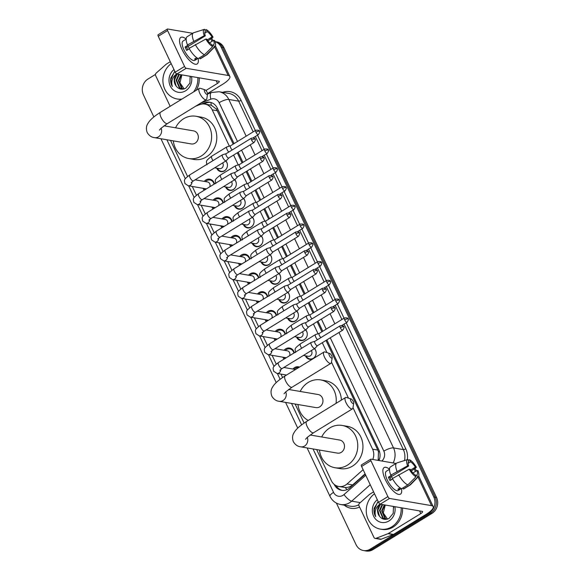 <?xml version="1.0" encoding="UTF-8"?>
<svg xmlns="http://www.w3.org/2000/svg" width="580" height="580" viewBox="0 0 580 580"><rect width="100%" height="100%" fill="white"/><g stroke="black" fill="none" stroke-linecap="round" stroke-linejoin="round"><path stroke-width="0.87" d="M314.556 348.602A6.242 5.575 99.7 0 1 313.12 358.534A6.242 5.575 99.7 0 1 309.51 359.267A6.242 5.575 99.7 0 1 305.428 355.801M305.689 329.839A6.242 5.575 99.7 0 1 304.254 339.771A6.242 5.575 99.7 0 1 300.636 340.504A6.242 5.575 99.7 0 1 296.554 337.031M296.822 311.076A6.242 5.575 99.7 0 1 295.38 321.008A6.242 5.575 99.7 0 1 291.769 321.74A6.242 5.575 99.7 0 1 287.687 318.268M287.948 292.305A6.242 5.575 99.7 0 1 286.513 302.245A6.242 5.575 99.7 0 1 282.895 302.97A6.242 5.575 99.7 0 1 278.813 299.505M279.082 273.543A6.242 5.575 99.7 0 1 277.646 283.475A6.242 5.575 99.7 0 1 274.028 284.207A6.242 5.575 99.7 0 1 269.946 280.742M270.207 254.78A6.242 5.575 99.7 0 1 268.772 264.712A6.242 5.575 99.7 0 1 265.161 265.444A6.242 5.575 99.7 0 1 261.08 261.979M261.341 236.017A6.242 5.575 99.7 0 1 259.905 245.949A6.242 5.575 99.7 0 1 256.287 246.681A6.242 5.575 99.7 0 1 252.206 243.208M252.467 217.246A6.242 5.575 99.7 0 1 251.031 227.186A6.242 5.575 99.7 0 1 247.421 227.911A6.242 5.575 99.7 0 1 243.339 224.445M243.6 198.483A6.242 5.575 99.7 0 1 242.164 208.416A6.242 5.575 99.7 0 1 238.547 209.148A6.242 5.575 99.7 0 1 234.465 205.682M234.726 179.72A6.242 5.575 99.7 0 1 233.29 189.653A6.242 5.575 99.7 0 1 229.68 190.385A6.242 5.575 99.7 0 1 225.598 186.919M225.859 160.957A6.242 5.575 99.7 0 1 224.424 170.89A6.242 5.575 99.7 0 1 220.806 171.622A6.242 5.575 99.7 0 1 216.724 168.149M292.973 369.032A6.634 5.93 99.7 0 1 294.618 367.575A6.634 5.93 99.7 0 1 298.461 366.799A6.634 5.93 99.7 0 1 299.483 367.082M284.106 350.269A6.634 5.93 99.7 0 1 285.744 348.812A6.634 5.93 99.7 0 1 289.594 348.036A6.634 5.93 99.7 0 1 294.27 352.829M275.232 331.506A6.634 5.93 99.7 0 1 276.877 330.049A6.634 5.93 99.7 0 1 280.72 329.273A6.634 5.93 99.7 0 1 285.396 334.065M266.365 312.743A6.634 5.93 99.7 0 1 268.011 311.286A6.634 5.93 99.7 0 1 271.853 310.51A6.634 5.93 99.7 0 1 276.529 315.302M257.491 293.973A6.634 5.93 99.7 0 1 259.137 292.523A6.634 5.93 99.7 0 1 262.979 291.74A6.634 5.93 99.7 0 1 267.656 296.539M248.624 275.21A6.634 5.93 99.7 0 1 250.27 273.753A6.634 5.93 99.7 0 1 254.112 272.977A6.634 5.93 99.7 0 1 258.789 277.769M239.757 256.447A6.634 5.93 99.7 0 1 241.396 254.99A6.634 5.93 99.7 0 1 245.246 254.214A6.634 5.93 99.7 0 1 249.915 259.006M230.883 237.684A6.634 5.93 99.7 0 1 232.529 236.227A6.634 5.93 99.7 0 1 236.372 235.451A6.634 5.93 99.7 0 1 241.048 240.243M222.017 218.921A6.634 5.93 99.7 0 1 223.655 217.464A6.634 5.93 99.7 0 1 227.505 216.681A6.634 5.93 99.7 0 1 232.174 221.48M213.143 200.151A6.634 5.93 99.7 0 1 214.788 198.694A6.634 5.93 99.7 0 1 218.631 197.918A6.634 5.93 99.7 0 1 223.307 202.71M204.276 181.388A6.634 5.93 99.7 0 1 205.914 179.93A6.634 5.93 99.7 0 1 209.764 179.155A6.634 5.93 99.7 0 1 214.44 183.947M316.651 449.558L331.354 480.675A11.701 10.447 -80.3 0 0 338.705 486.482L345.238 487.504C348.022 487.591 350.494 486.729 352.64 484.923L365.103 473.867M233.196 144.137L216.485 109.156L211.272 105.226L204.87 104.059A11.701 10.447 -80.3 0 0 199.781 104.588L195.772 106.14M378.167 460.397L378.464 451.813L377.798 450.058L325.982 340.438M321.893 331.789L317.115 321.675M313.026 313.026L308.241 302.912M304.152 294.256L299.374 284.149M295.285 275.493L290.5 265.379M286.411 256.73L281.633 246.616M277.544 237.967L272.767 227.853M268.671 219.196L263.893 209.09M259.804 200.433L255.026 190.32M250.937 181.671L246.152 171.557M242.063 162.907L237.285 152.794M165.394 124.867A11.701 10.447 -80.3 0 0 165.293 126.041M229.361 146.138L212.222 109.866A11.701 10.447 -80.3 0 0 204.87 104.059M372.773 459.469A11.701 10.447 -80.3 0 0 372.607 449.174L352.988 407.667M348.486 398.141L331.47 362.145M326.968 352.618L322.284 342.715M318.065 333.783L313.418 323.945M309.191 315.02L304.543 305.181M300.324 296.25L295.677 286.418M291.457 277.486L286.803 267.656M282.583 258.724L277.936 248.885M273.716 239.96L269.062 230.122M264.842 221.19L260.195 211.359M255.976 202.427L251.329 192.596M247.102 183.664L242.454 173.833M238.235 164.901L233.588 155.063M338.705 486.482A11.701 10.447 -80.3 0 0 347.029 483.959L363.123 469.684M170.498 140.382L187.543 176.436M192.277 186.456L196.41 195.199M201.151 205.219L205.284 213.969M210.018 223.989L214.15 232.732M218.892 242.752L223.024 251.495M227.759 261.515L231.891 270.258M236.633 280.278L240.765 289.021M245.499 299.048L249.632 307.791M254.366 317.811L258.506 326.555M263.24 336.574L267.373 345.317M272.107 355.337L276.239 364.08M280.981 374.1L282.598 377.529M295.126 404.035L304.116 423.052M204.174 190.255A6.634 5.93 99.7 0 1 203.087 188.304M213.048 209.018A6.634 5.93 99.7 0 1 211.961 207.075M221.915 227.78A6.634 5.93 99.7 0 1 220.828 225.838M230.782 246.543A6.634 5.93 99.7 0 1 229.702 244.6M239.656 265.314A6.634 5.93 99.7 0 1 238.569 263.363M248.523 284.077A6.634 5.93 99.7 0 1 247.442 282.134M257.397 302.84A6.634 5.93 99.7 0 1 256.309 300.897M266.263 321.603A6.634 5.93 99.7 0 1 265.183 319.66M275.137 340.366A6.634 5.93 99.7 0 1 274.05 338.423M284.004 359.136A6.634 5.93 99.7 0 1 282.924 357.186M215.057 41.688A11.701 10.447 99.7 0 1 221.154 47.183L433.782 496.995A11.701 10.447 99.7 0 1 429.258 512.887L370.207 549.159L371.591 549.398A11.701 10.447 99.7 0 1 364.813 550.761A11.701 10.447 99.7 0 0 371.591 549.398L430.643 513.119L371.591 549.398L372.969 549.63A11.701 10.447 99.7 0 1 366.197 551L363.435 550.529A11.701 10.447 99.7 0 1 356.084 544.721L336.4 503.085M433.782 496.995L435.159 497.234A11.701 10.447 99.7 0 1 430.643 513.119A11.701 10.447 99.7 0 0 435.159 497.234L222.539 47.422L435.159 497.234L436.544 497.466A11.701 10.447 99.7 0 1 432.02 513.358L372.969 549.63M215.028 41.593L215.187 41.622A11.701 10.447 99.7 0 1 222.539 47.422A11.701 10.447 99.7 0 0 215.187 41.622L216.565 41.854A11.701 10.447 99.7 0 1 223.916 47.661L436.544 497.466M153.859 116.921L143.456 94.917A11.701 10.447 99.7 0 1 147.98 79.025L155.462 74.428M370.207 549.159A11.701 10.447 99.7 0 1 363.435 550.529M334.189 484.38L334.254 484.51A11.701 10.447 -80.3 0 0 341.606 490.31A11.701 10.447 -80.3 0 0 349.928 487.795L365.255 474.193M234.066 143.608L217.261 108.047A11.701 10.447 -80.3 0 0 209.909 102.247A11.701 10.447 -80.3 0 0 204.827 102.776L201.304 104.139M378.958 460.527A11.701 10.447 -80.3 0 0 378.899 449.993L326.859 339.902M322.763 331.252L317.985 321.139M313.896 312.489L309.118 302.376M305.029 293.719L300.244 283.613M296.155 274.956L291.377 264.842M287.288 256.193L282.504 246.079M278.414 237.43L273.637 227.317M269.548 218.66L264.763 208.554M260.674 199.897L255.896 189.79M251.807 181.134L247.029 171.02M242.933 162.371L238.155 152.257M342.301 490.404A11.701 10.447 99.7 0 1 336.095 485.627M203.805 103.943L206.204 103.015A11.701 10.447 99.7 0 1 210.598 102.392M182.033 99.021A19.495 17.415 99.7 0 1 177.096 98.97A19.495 17.415 99.7 0 1 163.197 83.998A19.495 17.415 99.7 0 1 171.18 63.619M181.381 99.426A19.495 17.415 99.7 0 1 178.481 99.202L177.096 98.97M191.509 76.517A12.709 11.354 99.7 0 1 185.607 90.792A12.709 11.354 99.7 0 1 170.593 86.63A12.709 11.354 99.7 0 1 173.978 69.542M177.147 74.066L174.493 80.004L176.146 86.043C178.785 89.313 181.975 90.038 185.709 88.225L189.885 83.157L190.146 76.284M190.385 77.328L189.972 76.255M179.343 74.436L176.682 80.373L179.938 87.972L182.323 89.016M178.792 74.341L176.139 80.279L179.387 87.877L183.57 89.052M181.533 74.813L178.879 80.75L182.127 88.341L183.44 89.059M180.989 74.719L178.328 80.656L181.583 88.247L183.157 89.066M184.208 88.972L179.938 82.802L181.903 74.878M176.146 86.043A8.816 7.873 99.7 0 1 176.653 73.928M174.877 71.442L170.839 77.938C170.303 81.069 170.803 83.933 172.332 86.522C170.861 81.367 172.354 77.104 176.835 73.74M197.823 77.597A19.495 17.415 99.7 0 1 193.597 91.915M199.201 77.836A19.495 17.415 99.7 0 1 196.221 90.306M174.297 71.949L170.861 79.764L172.332 86.522M182.04 49.517A15.595 5.517 -121.6 0 1 179.698 42.543A15.595 5.517 -121.6 0 1 186.158 38.998A15.595 5.517 -121.6 0 0 180.779 37.41A15.595 5.517 -121.6 0 0 182.04 49.517A15.595 5.517 -121.6 0 0 192.038 62.64A15.595 5.517 -121.6 0 0 198.128 58.486A15.595 5.517 -121.6 0 1 197.113 63.996A15.595 5.517 -121.6 0 1 182.04 49.517M170.157 106.321L155.636 75.603A1.95 1.74 -80.3 0 1 156.129 73.153L166.148 64.264A1.95 1.74 -80.3 0 1 166.402 64.075L170.274 61.697M207.553 93.569L222.655 84.288A15.595 4.321 154.7 0 0 229.847 76.444A15.595 4.321 154.7 0 0 228.179 75.472L186.209 68.288L176.885 74.015L218.856 81.2A3.9 1.08 -25.3 0 1 219.269 81.439A3.9 1.08 -25.3 0 1 217.471 83.404L205.914 90.502M192.705 33.292L167.642 29A1.95 0.689 58.4 0 0 167.417 29.029A1.95 0.689 58.4 0 0 167.576 30.544L158.253 36.272A1.95 0.689 -121.6 0 1 158.094 34.756L167.417 29.029M176.885 74.015A1.95 0.689 -121.6 0 1 175.225 72.174L184.549 66.446L167.576 30.544M184.549 66.446A1.95 0.689 58.4 0 0 186.209 68.288M175.225 72.174L158.253 36.272M187.746 49.75A7.801 2.755 58.4 0 1 187.355 48.967A7.801 2.755 58.4 0 1 186.666 47.292L205.313 35.837A7.801 2.755 -121.6 0 1 205.378 31.458A7.801 2.755 -121.6 0 1 205.494 31.392L205.269 31.537M204.747 33.205L207.219 31.69A7.801 2.755 -121.6 0 1 212.005 36.982L207.306 39.86M187.862 46.552A7.801 2.755 -121.6 0 1 189.29 48.249M189.312 48.785L186.68 50.409A11.31 3.995 -121.6 0 1 185.803 48.698A11.31 3.995 -121.6 0 1 185.078 47.016L188.181 45.109L187.485 44.993A12.869 4.553 -121.6 0 1 187.18 36.685L193.401 32.864A12.869 4.553 -121.6 0 1 193.763 32.697L204.443 29.334A10.136 3.582 -121.6 0 1 204.508 29.312L205.494 31.392M197.99 58.42L194.865 60.334A11.31 3.995 -121.6 0 1 183.94 49.844A11.31 3.995 -121.6 0 1 183.026 41.064L186.151 39.15M196.765 57.703L194.518 59.087A11.31 3.995 -121.6 0 0 196.25 59.378L197.889 58.37M209.605 42.826L213.6 40.368L214.665 40.549A10.136 3.582 -121.6 0 1 215.013 46.538L207.183 54.542A12.869 4.553 -121.6 0 1 206.871 54.795L200.651 58.609A12.869 4.553 -121.6 0 1 200.006 58.841L206.219 55.028L214.404 46.893L213.418 44.812L212.193 45.566M199.506 57.79L200.006 58.841M198.28 58.551A12.869 4.553 -121.6 0 1 189.087 48.379L205.849 39.041L206.915 39.222A7.801 2.755 -121.6 0 0 211.693 44.515L212.679 46.596L204.493 54.73L198.28 58.551M206.871 54.795A12.869 4.553 -121.6 0 1 206.219 55.028M204.493 54.73A12.869 4.553 -121.6 0 1 195.3 44.559M207.995 40.876L213.063 37.163L212.005 36.982M207.219 31.69L206.233 29.609L204.856 30.044M206.233 29.609A10.136 3.582 -121.6 0 1 213.063 37.163M215.013 46.538A10.136 3.582 -121.6 0 1 214.404 46.893M212.679 46.596A10.136 3.582 -121.6 0 1 205.849 39.041M213.6 40.368A7.801 2.755 -121.6 0 1 213.542 44.747A7.801 2.755 -121.6 0 1 213.418 44.812M205.313 35.837L204.254 35.655L187.485 44.993M193.698 41.173A12.869 4.553 -121.6 0 1 193.401 32.864M204.254 35.655A10.136 3.582 -121.6 0 1 204.443 29.334M186.666 47.292L185.078 47.016M196.25 59.378L195.75 58.326M401.157 507.761A19.495 17.415 99.7 0 1 391.732 526.85A19.495 17.415 99.7 0 1 380.436 529.134A19.495 17.415 99.7 0 1 366.538 514.163A19.495 17.415 99.7 0 1 374.521 493.783M402.542 508A19.495 17.415 99.7 0 1 393.11 527.089A19.495 17.415 99.7 0 1 381.821 529.366L380.436 529.134M394.849 506.681A12.709 11.354 99.7 0 1 388.948 520.956A12.709 11.354 99.7 0 1 373.926 516.794A12.709 11.354 99.7 0 1 377.319 499.706M380.487 504.23L377.826 510.168L379.479 516.207C382.118 519.477 385.309 520.202 389.049 518.389L393.226 513.322L393.479 506.449M393.718 507.493L393.312 506.42M382.677 504.6L380.023 510.538L383.278 518.136L385.657 519.18M382.133 504.506L379.472 510.443L382.727 518.041L386.911 519.216M384.873 504.977L382.213 510.915L385.468 518.505L386.78 519.223M384.322 504.883L381.669 510.821L384.917 518.411L386.498 519.23M387.549 519.136L383.278 512.966L385.243 505.042M379.479 516.207A8.816 7.873 99.7 0 1 379.987 504.092M378.211 501.606L374.173 508.102C373.643 511.234 374.136 514.097 375.673 516.686C374.194 511.531 375.695 507.268 380.168 503.904M377.631 502.113L374.194 509.929L375.673 516.686M204.725 91.915A2.726 0.964 58.4 0 0 206.429 94.177A2.726 0.964 58.4 0 0 207.567 94.083A2.726 0.964 58.4 0 0 207.14 92.329A2.726 0.964 58.4 0 0 204.921 89.777A2.726 0.964 58.4 0 0 204.725 91.915M207.567 94.083L206.792 98.796A6.627 2.342 -121.6 0 1 206.292 99.68A6.627 2.342 -121.6 0 1 199.89 93.532A6.627 2.342 -121.6 0 1 199.353 88.385A6.627 2.342 -121.6 0 1 200.368 88.341L204.921 89.777M159.399 130.108L161.138 128.158L167.446 123.547A6.627 2.342 58.4 0 1 161.037 117.392A6.627 2.342 58.4 0 1 160.508 112.244C152.127 117.544 149.067 121.271 147.878 123.547C146.203 126.063 145.979 129.05 147.19 132.501C149.082 135.633 151.54 137.351 154.57 137.656L191.284 143.941A6.627 5.923 -80.3 0 0 195.126 143.166A6.627 5.923 -80.3 0 0 198.287 136.22A6.627 5.923 -80.3 0 0 193.524 130.87L164.017 125.824M175.559 127.803A21.445 19.162 99.7 0 1 183.599 118.777A21.445 19.162 99.7 0 1 196.018 116.268A21.445 19.162 99.7 0 1 211.439 133.559A21.445 19.162 99.7 0 1 201.209 156.035A21.445 19.162 99.7 0 1 188.79 158.543A21.445 19.162 99.7 0 1 173.326 140.868M196.018 116.268L201.202 117.153A21.445 19.162 99.7 0 1 216.615 134.451A21.445 19.162 99.7 0 1 206.393 156.926A21.445 19.162 99.7 0 1 193.966 159.435L188.79 158.543M329.353 355.569A2.726 0.964 58.4 0 0 331.057 357.831A2.726 0.964 58.4 0 0 332.195 357.737A2.726 0.964 58.4 0 0 331.767 355.982A2.726 0.964 58.4 0 0 329.549 353.43A2.726 0.964 58.4 0 0 329.353 355.569M332.195 357.737L331.419 362.449A6.627 2.342 -121.6 0 1 330.919 363.334A6.627 2.342 -121.6 0 1 324.517 357.186A6.627 2.342 -121.6 0 1 323.981 352.038A6.627 2.342 -121.6 0 1 324.996 351.995L329.549 353.43M284.026 393.762L285.766 391.812L292.074 387.201A6.627 2.342 58.4 0 1 285.664 381.046A6.627 2.342 58.4 0 1 285.135 375.898C276.754 381.198 273.695 384.924 272.506 387.201C270.831 389.716 270.606 392.703 271.817 396.154C273.709 399.286 276.174 401.005 279.197 401.309L315.911 407.595A6.627 5.923 -80.3 0 0 319.754 406.819A6.627 5.923 -80.3 0 0 322.915 399.874A6.627 5.923 -80.3 0 0 318.152 394.523L288.651 389.477M308.255 420.442A21.445 19.162 99.7 0 1 297.953 404.521M300.193 391.457A21.445 19.162 99.7 0 1 308.226 382.43A21.445 19.162 99.7 0 1 320.653 379.922A21.445 19.162 99.7 0 1 336.059 403.361M320.653 379.922L325.829 380.806A21.445 19.162 99.7 0 1 341.417 400.07M350.871 401.092A2.726 0.964 58.4 0 0 352.575 403.354A2.726 0.964 58.4 0 0 353.713 403.26A2.726 0.964 58.4 0 0 353.285 401.505A2.726 0.964 58.4 0 0 351.067 398.953A2.726 0.964 58.4 0 0 350.871 401.092M353.713 403.26L352.937 407.972A6.627 2.342 -121.6 0 1 352.437 408.857A6.627 2.342 -121.6 0 1 346.035 402.709A6.627 2.342 -121.6 0 1 345.499 397.561A6.627 2.342 -121.6 0 1 346.514 397.517L351.067 398.953M305.544 439.285L307.284 437.334L313.591 432.724A6.627 2.342 58.4 0 1 307.19 426.568A6.627 2.342 58.4 0 1 306.653 421.421C298.272 426.721 295.213 430.447 294.024 432.724C292.349 435.239 292.124 438.226 293.342 441.677C295.227 444.809 297.692 446.527 300.715 446.832L337.43 453.118A6.627 5.923 -80.3 0 0 341.272 452.342A6.627 5.923 -80.3 0 0 344.433 445.397A6.627 5.923 -80.3 0 0 339.67 440.046L310.169 435M321.712 436.979A21.445 19.162 99.7 0 1 329.744 427.953A21.445 19.162 99.7 0 1 342.171 425.445A21.445 19.162 99.7 0 1 357.584 442.736A21.445 19.162 99.7 0 1 347.355 465.211A21.445 19.162 99.7 0 1 334.935 467.719A21.445 19.162 99.7 0 1 319.471 450.044M342.171 425.445L347.348 426.329A21.445 19.162 99.7 0 1 362.761 443.627A21.445 19.162 99.7 0 1 352.538 466.102A21.445 19.162 99.7 0 1 340.112 468.611L334.935 467.719M214.085 184.165A5.851 5.227 -80.3 0 0 209.975 179.988A5.851 5.227 -80.3 0 0 206.589 180.677A5.851 5.227 -80.3 0 0 205.458 181.591M204.276 188.507A5.851 5.227 -80.3 0 0 205.023 189.732M191.161 182.642L193.415 180.887A3.509 1.24 58.4 0 1 190.117 177.821A3.509 1.24 58.4 0 1 190.023 177.632A3.509 1.24 58.4 0 1 189.74 174.906C183.157 180.083 184.309 179.59 184.933 183.555L188.225 185.767L206.32 188.862A3.509 3.132 -80.3 0 0 206.415 188.877M226.156 153.678L222.611 154.737A3.509 1.24 58.4 0 0 222.502 154.78A3.509 1.24 58.4 0 0 222.785 157.506A3.509 1.24 58.4 0 0 225.78 160.819A3.509 1.24 58.4 0 0 226.171 160.762A3.509 1.24 58.4 0 0 226.265 160.689L228.81 157.999M226.193 153.671A2.538 0.899 58.4 0 0 226.12 153.7A2.538 0.899 58.4 0 0 226.323 155.672A2.538 0.899 58.4 0 0 228.484 158.065A2.538 0.899 58.4 0 0 228.774 158.021A2.538 0.899 58.4 0 0 228.839 157.97M209.735 186.84A3.509 3.132 -80.3 0 0 207.51 181.939L195.141 179.829M222.952 202.927A5.851 5.227 -80.3 0 0 218.849 198.759A5.851 5.227 -80.3 0 0 215.456 199.44A5.851 5.227 -80.3 0 0 214.332 200.354M213.143 207.277A5.851 5.227 -80.3 0 0 213.889 208.495M200.035 201.405L202.289 199.65A3.509 1.24 58.4 0 1 198.991 196.584A3.509 1.24 58.4 0 1 198.896 196.395A3.509 1.24 58.4 0 1 198.614 193.669C192.024 198.846 193.183 198.353 193.8 202.319L197.099 204.53L215.194 207.625A3.509 3.132 -80.3 0 0 215.289 207.64M235.023 172.448L231.478 173.5A3.509 1.24 58.4 0 0 231.369 173.543A3.509 1.24 58.4 0 0 231.652 176.269A3.509 1.24 58.4 0 0 234.646 179.582A3.509 1.24 58.4 0 0 235.045 179.524A3.509 1.24 58.4 0 0 235.132 179.452L237.677 176.762M235.067 172.434A2.538 0.899 58.4 0 0 234.987 172.47A2.538 0.899 58.4 0 0 235.19 174.435A2.538 0.899 58.4 0 0 237.358 176.827A2.538 0.899 58.4 0 0 237.64 176.784A2.538 0.899 58.4 0 0 237.706 176.733M218.602 205.603A3.509 3.132 -80.3 0 0 216.376 200.709L204.008 198.592M231.826 221.698A5.851 5.227 -80.3 0 0 227.715 217.522A5.851 5.227 -80.3 0 0 224.329 218.203A5.851 5.227 -80.3 0 0 223.198 219.124M222.017 226.04A5.851 5.227 -80.3 0 0 222.763 227.258M208.901 220.168L211.156 218.413A3.509 1.24 58.4 0 1 207.857 215.347A3.509 1.24 58.4 0 1 207.763 215.158A3.509 1.24 58.4 0 1 207.481 212.432C200.89 217.609 202.05 217.116 202.674 221.089L205.965 223.293L224.061 226.388A3.509 3.132 -80.3 0 0 224.155 226.403M243.897 191.212L240.345 192.263A3.509 1.24 58.4 0 0 240.243 192.313A3.509 1.24 58.4 0 0 240.526 195.032A3.509 1.24 58.4 0 0 243.52 198.353A3.509 1.24 58.4 0 0 243.912 198.295A3.509 1.24 58.4 0 0 244.006 198.215L246.551 195.532M243.933 191.197A2.538 0.899 58.4 0 0 243.861 191.233A2.538 0.899 58.4 0 0 244.064 193.198A2.538 0.899 58.4 0 0 246.225 195.59A2.538 0.899 58.4 0 0 246.514 195.554A2.538 0.899 58.4 0 0 246.58 195.496M227.476 224.366A3.509 3.132 -80.3 0 0 225.25 219.472L212.882 217.355M240.693 240.461A5.851 5.227 -80.3 0 0 236.582 236.285A5.851 5.227 -80.3 0 0 233.196 236.966A5.851 5.227 -80.3 0 0 232.073 237.887M230.883 244.804A5.851 5.227 -80.3 0 0 231.63 246.029M217.775 238.938L220.023 237.176A3.509 1.24 58.4 0 1 216.731 234.117A3.509 1.24 58.4 0 1 216.637 233.921A3.509 1.24 58.4 0 1 216.355 231.195C209.764 236.372 210.924 235.886 211.54 239.852L214.839 242.056L232.935 245.151A3.509 3.132 -80.3 0 0 233.03 245.166M252.764 209.975L249.219 211.026A3.509 1.24 58.4 0 0 249.11 211.076A3.509 1.24 58.4 0 0 249.393 213.802A3.509 1.24 58.4 0 0 252.387 217.116A3.509 1.24 58.4 0 0 252.786 217.058A3.509 1.24 58.4 0 0 252.873 216.985L255.417 214.295M252.807 209.96A2.538 0.899 58.4 0 0 252.728 209.996A2.538 0.899 58.4 0 0 252.931 211.968A2.538 0.899 58.4 0 0 255.099 214.361A2.538 0.899 58.4 0 0 255.381 214.317A2.538 0.899 58.4 0 0 255.446 214.259M236.343 243.129A3.509 3.132 -80.3 0 0 234.117 238.235L221.749 236.118M249.567 259.224A5.851 5.227 -80.3 0 0 245.456 255.048A5.851 5.227 -80.3 0 0 242.07 255.737A5.851 5.227 -80.3 0 0 240.939 256.65M239.757 263.567A5.851 5.227 -80.3 0 0 240.504 264.792M226.642 257.701L228.897 255.947A3.509 1.24 58.4 0 1 225.598 252.88A3.509 1.24 58.4 0 1 225.504 252.684A3.509 1.24 58.4 0 1 225.221 249.965C218.631 255.142 219.791 254.649 220.414 258.615L223.706 260.819L241.802 263.922A3.509 3.132 -80.3 0 0 241.896 263.936M261.631 228.737L258.086 229.796A3.509 1.24 58.4 0 0 257.977 229.839A3.509 1.24 58.4 0 0 258.26 232.565A3.509 1.24 58.4 0 0 261.261 235.879A3.509 1.24 58.4 0 0 261.652 235.821A3.509 1.24 58.4 0 0 261.747 235.748L264.284 233.058M261.674 228.73A2.538 0.899 58.4 0 0 261.594 228.759A2.538 0.899 58.4 0 0 261.805 230.731A2.538 0.899 58.4 0 0 263.965 233.124A2.538 0.899 58.4 0 0 264.248 233.08A2.538 0.899 58.4 0 0 264.32 233.03M245.217 261.892A3.509 3.132 -80.3 0 0 242.991 256.998L230.623 254.881M258.433 277.987A5.851 5.227 -80.3 0 0 254.323 273.811A5.851 5.227 -80.3 0 0 250.937 274.5A5.851 5.227 -80.3 0 0 249.813 275.413M248.624 282.329A5.851 5.227 -80.3 0 0 249.371 283.555M235.516 276.464L237.764 274.71A3.509 1.24 58.4 0 1 234.472 271.643A3.509 1.24 58.4 0 1 234.378 271.454A3.509 1.24 58.4 0 1 234.095 268.728C227.505 273.905 228.665 273.412 229.281 277.378L232.573 279.589L250.676 282.685A3.509 3.132 -80.3 0 0 250.77 282.699M270.505 247.508L266.959 248.559A3.509 1.24 58.4 0 0 266.851 248.602A3.509 1.24 58.4 0 0 267.133 251.329A3.509 1.24 58.4 0 0 270.128 254.642A3.509 1.24 58.4 0 0 270.526 254.584A3.509 1.24 58.4 0 0 270.613 254.511L273.158 251.821M270.548 247.493A2.538 0.899 58.4 0 0 270.469 247.53A2.538 0.899 58.4 0 0 270.671 249.494A2.538 0.899 58.4 0 0 272.832 251.887A2.538 0.899 58.4 0 0 273.122 251.843A2.538 0.899 58.4 0 0 273.187 251.792M254.083 280.662A3.509 3.132 -80.3 0 0 251.858 275.768L239.489 273.651M267.3 296.75A5.851 5.227 -80.3 0 0 263.197 292.581A5.851 5.227 -80.3 0 0 259.804 293.262A5.851 5.227 -80.3 0 0 258.68 294.176M257.498 301.1A5.851 5.227 -80.3 0 0 258.238 302.318M244.383 295.227L246.638 293.473A3.509 1.24 58.4 0 1 243.339 290.406A3.509 1.24 58.4 0 1 243.245 290.217A3.509 1.24 58.4 0 1 242.962 287.492C236.372 292.668 237.532 292.175 238.155 296.148L241.447 298.352L259.543 301.448A3.509 3.132 -80.3 0 0 259.637 301.462M279.371 266.271L275.826 267.322A3.509 1.24 58.4 0 0 275.717 267.373A3.509 1.24 58.4 0 0 276 270.091A3.509 1.24 58.4 0 0 278.994 273.412A3.509 1.24 58.4 0 0 279.393 273.347A3.509 1.24 58.4 0 0 279.488 273.274L282.025 270.592M279.415 266.256A2.538 0.899 58.4 0 0 279.335 266.293A2.538 0.899 58.4 0 0 279.546 268.257A2.538 0.899 58.4 0 0 281.706 270.65A2.538 0.899 58.4 0 0 281.989 270.613A2.538 0.899 58.4 0 0 282.054 270.555M262.957 299.425A3.509 3.132 -80.3 0 0 260.724 294.531L248.363 292.414M276.174 315.52A5.851 5.227 -80.3 0 0 272.063 311.344A5.851 5.227 -80.3 0 0 268.678 312.025A5.851 5.227 -80.3 0 0 267.547 312.946M266.365 319.863A5.851 5.227 -80.3 0 0 267.112 321.088M253.25 313.998L255.505 312.236A3.509 1.24 58.4 0 1 252.206 309.176A3.509 1.24 58.4 0 1 252.119 308.981A3.509 1.24 58.4 0 1 251.836 306.255C245.246 311.431 246.406 310.945 247.022 314.911L250.313 317.115L268.417 320.211A3.509 3.132 -80.3 0 0 268.511 320.225M288.245 285.034L284.7 286.085A3.509 1.24 58.4 0 0 284.591 286.136A3.509 1.24 58.4 0 0 284.874 288.862A3.509 1.24 58.4 0 0 287.868 292.175A3.509 1.24 58.4 0 0 288.267 292.117A3.509 1.24 58.4 0 0 288.354 292.037L290.899 289.355M288.289 285.019A2.538 0.899 58.4 0 0 288.209 285.055A2.538 0.899 58.4 0 0 288.412 287.02A2.538 0.899 58.4 0 0 290.573 289.42A2.538 0.899 58.4 0 0 290.863 289.376A2.538 0.899 58.4 0 0 290.928 289.318M271.824 318.188A3.509 3.132 -80.3 0 0 269.599 313.294L257.23 311.177M285.041 334.283A5.851 5.227 -80.3 0 0 280.938 330.107A5.851 5.227 -80.3 0 0 277.544 330.796A5.851 5.227 -80.3 0 0 276.421 331.709M275.239 338.626A5.851 5.227 -80.3 0 0 275.978 339.851M262.124 332.76L264.379 330.999A3.509 1.24 58.4 0 1 261.08 327.939A3.509 1.24 58.4 0 1 260.986 327.743A3.509 1.24 58.4 0 1 260.703 325.025C254.112 330.201 255.273 329.708 255.896 333.674L259.188 335.878L277.284 338.981A3.509 3.132 -80.3 0 0 277.378 338.988M297.112 303.797L293.567 304.848A3.509 1.24 58.4 0 0 293.458 304.899A3.509 1.24 58.4 0 0 293.741 307.625A3.509 1.24 58.4 0 0 296.735 310.938A3.509 1.24 58.4 0 0 297.134 310.88A3.509 1.24 58.4 0 0 297.228 310.808L299.766 308.118M297.156 303.789A2.538 0.899 58.4 0 0 297.076 303.818A2.538 0.899 58.4 0 0 297.279 305.79A2.538 0.899 58.4 0 0 299.447 308.183A2.538 0.899 58.4 0 0 299.73 308.139A2.538 0.899 58.4 0 0 299.795 308.089M280.698 336.951A3.509 3.132 -80.3 0 0 278.465 332.057L266.104 329.94M293.915 353.046A5.851 5.227 -80.3 0 0 289.804 348.87A5.851 5.227 -80.3 0 0 286.418 349.559A5.851 5.227 -80.3 0 0 285.287 350.472M284.106 357.389A5.851 5.227 -80.3 0 0 284.852 358.614M270.99 351.524L273.245 349.769A3.509 1.24 58.4 0 1 269.946 346.702A3.509 1.24 58.4 0 1 269.852 346.514A3.509 1.24 58.4 0 1 269.57 343.788C262.986 348.964 264.146 348.471 264.763 352.437L268.054 354.648L286.157 357.744A3.509 3.132 -80.3 0 0 286.244 357.758M305.986 322.56L302.441 323.618A3.509 1.24 58.4 0 0 302.332 323.662A3.509 1.24 58.4 0 0 302.615 326.388A3.509 1.24 58.4 0 0 305.609 329.701A3.509 1.24 58.4 0 0 306.001 329.643A3.509 1.24 58.4 0 0 306.095 329.57L308.64 326.881M306.03 322.552A2.538 0.899 58.4 0 0 305.95 322.589A2.538 0.899 58.4 0 0 306.153 324.553A2.538 0.899 58.4 0 0 308.313 326.946A2.538 0.899 58.4 0 0 308.603 326.902A2.538 0.899 58.4 0 0 308.669 326.852M289.565 355.721A3.509 3.132 -80.3 0 0 287.339 350.82L274.971 348.711M298.606 367.626A5.851 5.227 -80.3 0 0 295.285 368.322A5.851 5.227 -80.3 0 0 294.161 369.235M314.853 341.33L311.308 342.381A3.509 1.24 58.4 0 0 311.199 342.425A3.509 1.24 58.4 0 0 311.482 345.151A3.509 1.24 58.4 0 0 314.476 348.464A3.509 1.24 58.4 0 0 314.875 348.406A3.509 1.24 58.4 0 0 314.969 348.333L317.507 345.644M314.896 341.315A2.538 0.899 58.4 0 0 314.817 341.352A2.538 0.899 58.4 0 0 315.02 343.317A2.538 0.899 58.4 0 0 317.188 345.709A2.538 0.899 58.4 0 0 317.47 345.665A2.538 0.899 58.4 0 0 317.536 345.615M217.493 168.287A5.851 5.227 -80.3 0 0 221.219 171.296A5.851 5.227 -80.3 0 0 224.605 170.607A5.851 5.227 -80.3 0 0 227.215 167.047M214.709 167.809L219.544 168.635A3.509 3.132 -80.3 0 0 221.575 168.222A3.509 3.132 -80.3 0 0 222.626 162.944M230.492 145.797L226.947 146.856A3.509 1.24 58.4 0 0 226.838 146.899A3.509 1.24 58.4 0 0 227.121 149.625A3.509 1.24 58.4 0 0 228.788 152.061M230.536 145.79A2.538 0.899 58.4 0 0 230.456 145.819A2.538 0.899 58.4 0 0 230.659 147.791A2.538 0.899 58.4 0 0 232.283 149.916M227.432 165.764A5.851 5.227 -80.3 0 0 225.707 161.044M226.367 187.05A5.851 5.227 -80.3 0 0 230.086 190.059A5.851 5.227 -80.3 0 0 233.479 189.377A5.851 5.227 -80.3 0 0 236.082 185.81M223.575 186.571L228.411 187.398A3.509 3.132 -80.3 0 0 230.441 186.985A3.509 3.132 -80.3 0 0 231.5 181.707M239.359 164.568L235.813 165.619A3.509 1.24 58.4 0 0 235.705 165.662A3.509 1.24 58.4 0 0 235.987 168.388A3.509 1.24 58.4 0 0 237.655 170.832M239.402 164.553A2.538 0.899 58.4 0 0 239.323 164.59A2.538 0.899 58.4 0 0 239.533 166.554A2.538 0.899 58.4 0 0 241.149 168.686M236.306 184.527A5.851 5.227 -80.3 0 0 234.581 179.815M235.233 205.813A5.851 5.227 -80.3 0 0 238.96 208.822A5.851 5.227 -80.3 0 0 242.346 208.14A5.851 5.227 -80.3 0 0 244.956 204.581M232.45 205.335L237.285 206.161A3.509 3.132 -80.3 0 0 239.315 205.755A3.509 3.132 -80.3 0 0 240.367 200.47M248.233 183.331L244.688 184.382A3.509 1.24 58.4 0 0 244.579 184.433A3.509 1.24 58.4 0 0 244.862 187.151A3.509 1.24 58.4 0 0 246.529 189.595M248.276 183.316A2.538 0.899 58.4 0 0 248.196 183.352A2.538 0.899 58.4 0 0 248.399 185.317A2.538 0.899 58.4 0 0 250.024 187.449M245.173 203.29A5.851 5.227 -80.3 0 0 243.448 198.577M244.1 224.576A5.851 5.227 -80.3 0 0 247.827 227.592A5.851 5.227 -80.3 0 0 251.22 226.903A5.851 5.227 -80.3 0 0 253.823 223.344M241.316 224.097L246.152 224.931A3.509 3.132 -80.3 0 0 248.182 224.518A3.509 3.132 -80.3 0 0 249.24 219.233M257.099 202.094L253.554 203.145A3.509 1.24 58.4 0 0 253.445 203.196A3.509 1.24 58.4 0 0 253.728 205.922A3.509 1.24 58.4 0 0 255.396 208.358M257.143 202.079A2.538 0.899 58.4 0 0 257.063 202.115A2.538 0.899 58.4 0 0 257.274 204.088A2.538 0.899 58.4 0 0 258.89 206.212M254.047 222.053A5.851 5.227 -80.3 0 0 252.322 217.34M252.974 243.339A5.851 5.227 -80.3 0 0 256.701 246.355A5.851 5.227 -80.3 0 0 260.087 245.666A5.851 5.227 -80.3 0 0 262.696 242.106M250.19 242.868L255.019 243.694A3.509 3.132 -80.3 0 0 257.056 243.281A3.509 3.132 -80.3 0 0 258.107 237.996M265.974 220.857L262.428 221.908A3.509 1.24 58.4 0 0 262.32 221.959A3.509 1.24 58.4 0 0 262.602 224.685A3.509 1.24 58.4 0 0 264.27 227.121M266.017 220.85A2.538 0.899 58.4 0 0 265.937 220.879A2.538 0.899 58.4 0 0 266.14 222.85A2.538 0.899 58.4 0 0 267.757 224.975M262.914 240.823A5.851 5.227 -80.3 0 0 261.188 236.103M261.841 262.109A5.851 5.227 -80.3 0 0 265.567 265.118A5.851 5.227 -80.3 0 0 268.961 264.437A5.851 5.227 -80.3 0 0 271.563 260.869M259.057 261.631L263.893 262.457A3.509 3.132 -80.3 0 0 265.923 262.044A3.509 3.132 -80.3 0 0 266.981 256.766M274.84 239.627L271.295 240.678A3.509 1.24 58.4 0 0 271.186 240.722A3.509 1.24 58.4 0 0 271.469 243.448A3.509 1.24 58.4 0 0 273.137 245.884M274.884 239.612A2.538 0.899 58.4 0 0 274.804 239.649A2.538 0.899 58.4 0 0 275.007 241.613A2.538 0.899 58.4 0 0 276.631 243.738M271.788 259.586A5.851 5.227 -80.3 0 0 270.062 254.874M270.715 280.872A5.851 5.227 -80.3 0 0 274.442 283.881A5.851 5.227 -80.3 0 0 277.827 283.2A5.851 5.227 -80.3 0 0 280.437 279.64M267.924 280.394L272.76 281.22A3.509 3.132 -80.3 0 0 274.797 280.814A3.509 3.132 -80.3 0 0 275.848 275.529M283.714 258.39L280.169 259.441A3.509 1.24 58.4 0 0 280.06 259.492A3.509 1.24 58.4 0 0 280.343 262.211A3.509 1.24 58.4 0 0 282.01 264.654M283.75 258.375A2.538 0.899 58.4 0 0 283.678 258.412A2.538 0.899 58.4 0 0 283.881 260.376A2.538 0.899 58.4 0 0 285.498 262.508M280.655 278.349A5.851 5.227 -80.3 0 0 278.929 273.637M279.582 299.635A5.851 5.227 -80.3 0 0 283.308 302.644A5.851 5.227 -80.3 0 0 286.701 301.962A5.851 5.227 -80.3 0 0 289.304 298.403M276.798 299.157L281.633 299.983A3.509 3.132 -80.3 0 0 283.663 299.577A3.509 3.132 -80.3 0 0 284.722 294.292M292.581 277.153L289.036 278.204A3.509 1.24 58.4 0 0 288.927 278.255A3.509 1.24 58.4 0 0 289.21 280.981A3.509 1.24 58.4 0 0 290.877 283.417M292.625 277.138A2.538 0.899 58.4 0 0 292.545 277.175A2.538 0.899 58.4 0 0 292.748 279.139A2.538 0.899 58.4 0 0 294.372 281.271M289.521 297.112A5.851 5.227 -80.3 0 0 287.803 292.4M288.456 318.398A5.851 5.227 -80.3 0 0 292.182 321.414A5.851 5.227 -80.3 0 0 295.568 320.726A5.851 5.227 -80.3 0 0 298.171 317.166M285.664 317.927L290.5 318.754A3.509 3.132 -80.3 0 0 292.537 318.34A3.509 3.132 -80.3 0 0 293.589 313.055M301.455 295.916L297.902 296.967A3.509 1.24 58.4 0 0 297.801 297.018A3.509 1.24 58.4 0 0 298.084 299.744A3.509 1.24 58.4 0 0 299.744 302.18M301.491 295.901A2.538 0.899 58.4 0 0 301.419 295.938A2.538 0.899 58.4 0 0 301.622 297.91A2.538 0.899 58.4 0 0 303.238 300.034M298.395 315.875A5.851 5.227 -80.3 0 0 296.67 311.163M297.322 337.168A5.851 5.227 -80.3 0 0 301.049 340.177A5.851 5.227 -80.3 0 0 304.435 339.488A5.851 5.227 -80.3 0 0 307.045 335.929M294.538 336.69L299.374 337.517A3.509 3.132 -80.3 0 0 301.404 337.103A3.509 3.132 -80.3 0 0 302.455 331.825M310.322 314.679L306.776 315.738A3.509 1.24 58.4 0 0 306.668 315.781A3.509 1.24 58.4 0 0 306.95 318.507A3.509 1.24 58.4 0 0 308.618 320.943M310.365 314.672A2.538 0.899 58.4 0 0 310.286 314.701A2.538 0.899 58.4 0 0 310.488 316.673A2.538 0.899 58.4 0 0 312.113 318.797M307.262 334.645A5.851 5.227 -80.3 0 0 305.537 329.926M306.196 355.931A5.851 5.227 -80.3 0 0 309.923 358.94A5.851 5.227 -80.3 0 0 313.309 358.259A5.851 5.227 -80.3 0 0 315.911 354.699M303.405 355.453L308.241 356.279A3.509 3.132 -80.3 0 0 310.278 355.866A3.509 3.132 -80.3 0 0 311.329 350.588M319.188 333.449L315.643 334.5A3.509 1.24 58.4 0 0 315.535 334.544A3.509 1.24 58.4 0 0 315.817 337.27A3.509 1.24 58.4 0 0 317.485 339.713M319.232 333.435A2.538 0.899 58.4 0 0 319.16 333.471A2.538 0.899 58.4 0 0 319.363 335.436A2.538 0.899 58.4 0 0 320.979 337.567M316.136 353.408A5.851 5.227 -80.3 0 0 314.411 348.696M385.374 479.682A15.595 5.517 -121.6 0 1 383.032 472.707A15.595 5.517 -121.6 0 1 389.492 469.162A15.595 5.517 -121.6 0 0 384.12 467.574A15.595 5.517 -121.6 0 0 385.374 479.682A15.595 5.517 -121.6 0 0 395.379 492.804A15.595 5.517 -121.6 0 0 401.462 488.65A15.595 5.517 -121.6 0 1 400.447 494.153A15.595 5.517 -121.6 0 1 385.374 479.682M388.034 533.673A1.95 1.74 -80.3 0 0 388.31 533.527L393.494 534.419A1.95 1.74 99.7 0 1 393.211 534.557L388.034 533.673L376.014 538.32A1.95 1.74 -80.3 0 1 373.948 537.442L358.976 505.767A1.95 1.74 -80.3 0 1 359.469 503.317L369.482 494.428A1.95 1.74 -80.3 0 1 369.743 494.24L373.607 491.862M393.494 534.419L425.988 514.453A15.595 4.321 154.7 0 0 433.188 506.608A15.595 4.321 154.7 0 0 431.513 505.637L389.55 498.452L380.226 504.179L422.189 511.364A3.9 1.08 -25.3 0 1 422.61 511.603A3.9 1.08 -25.3 0 1 420.812 513.568L388.31 533.527M393.211 534.557L381.198 539.204A1.95 1.74 99.7 0 1 380.349 539.291L375.173 538.407M396.046 463.456L370.975 459.164A1.95 0.689 58.4 0 0 370.758 459.193A1.95 0.689 58.4 0 0 370.917 460.709L361.594 466.436A1.95 0.689 -121.6 0 1 361.434 464.921L370.758 459.193M380.226 504.179A1.95 0.689 -121.6 0 1 378.559 502.338L387.882 496.611L370.917 460.709M387.882 496.611A1.95 0.689 58.4 0 0 389.55 498.452M378.559 502.338L361.594 466.436M391.087 479.914A7.801 2.755 58.4 0 1 390.695 479.131A7.801 2.755 58.4 0 1 390.007 477.456L408.653 466.001A7.801 2.755 -121.6 0 1 408.712 461.622A7.801 2.755 -121.6 0 1 408.835 461.557L408.603 461.702M408.088 463.369L410.56 461.854A7.801 2.755 -121.6 0 1 415.338 467.147L410.647 470.025M391.203 476.716A7.801 2.755 -121.6 0 1 392.631 478.413M392.653 478.95L390.014 480.573A11.31 3.995 -121.6 0 1 389.137 478.863A11.31 3.995 -121.6 0 1 388.411 477.18L391.522 475.274L390.818 475.15A12.869 4.553 -121.6 0 1 390.521 466.849L396.735 463.028A12.869 4.553 -121.6 0 1 397.104 462.862L407.776 459.498A10.136 3.582 -121.6 0 1 407.849 459.476L408.835 461.557M401.324 488.585L398.199 490.499A11.31 3.995 -121.6 0 1 387.273 480.008A11.31 3.995 -121.6 0 1 386.367 471.228L389.485 469.314M400.106 487.867L397.858 489.252A11.31 3.995 -121.6 0 0 399.584 489.542L401.229 488.534M412.946 472.99L416.94 470.532L417.999 470.713A10.136 3.582 -121.6 0 1 418.354 476.702L410.524 484.706A12.869 4.553 -121.6 0 1 410.205 484.96L403.992 488.773A12.869 4.553 -121.6 0 1 403.339 489.005L409.56 485.192L417.745 477.057L416.759 474.969L415.526 475.73M402.846 487.954L403.339 489.005M401.614 488.715A12.869 4.553 -121.6 0 1 392.421 478.543L409.19 469.205L410.248 469.387A7.801 2.755 -121.6 0 0 415.034 474.679L416.02 476.76L407.827 484.894L401.614 488.715M410.205 484.96A12.869 4.553 -121.6 0 1 409.56 485.192M407.827 484.894A12.869 4.553 -121.6 0 1 398.641 474.723M411.336 471.04L416.404 467.328L415.338 467.147M410.56 461.854L409.574 459.773L408.189 460.208M409.574 459.773A10.136 3.582 -121.6 0 1 416.404 467.328M418.354 476.702A10.136 3.582 -121.6 0 1 417.745 477.057M416.02 476.76A10.136 3.582 -121.6 0 1 409.19 469.205M416.94 470.532A7.801 2.755 -121.6 0 1 416.875 474.911A7.801 2.755 -121.6 0 1 416.759 474.969M408.653 466.001L407.588 465.82L390.818 475.15M397.039 471.337A12.869 4.553 -121.6 0 1 396.735 463.028M407.588 465.82A10.136 3.582 -121.6 0 1 407.776 459.498M390.007 477.456L388.411 477.18M399.584 489.542L399.091 488.49M347.036 489.643A11.701 3.509 -131.6 0 1 345.238 487.504M217.507 108.576A11.701 3.241 154.7 0 0 216.485 109.156M211.272 105.226A11.701 4.64 -111.2 0 1 210.982 102.493M379.407 451.269A11.701 3.241 154.7 0 0 378.464 451.813M379.218 459.897A11.701 3.509 -131.6 0 1 378.544 459.099M337.285 486.12A11.701 3.241 154.7 0 0 336.697 486.548M217.413 110.751L212.222 109.866M377.798 450.058L372.607 449.174M352.64 484.923L347.029 483.959M223.916 47.661L221.154 47.183M432.02 513.358L429.258 512.887M313.026 448.942L333.558 492.369A7.801 6.967 -80.3 0 0 342.976 495.327A7.801 6.967 -80.3 0 0 344.005 494.559L365.762 475.259M370.228 484.713L351.69 501.156A15.595 13.934 99.7 0 1 349.631 502.693A15.595 13.934 99.7 0 1 340.598 504.513L350.436 506.202A15.595 13.934 -80.3 0 0 358.781 504.774M360.252 502.621L351.69 501.156A7.801 2.342 -131.6 0 1 344.005 494.559M222.64 92.358A17.545 15.675 99.7 0 1 241.07 100.347L255.338 130.536M257.52 135.147L264.212 149.299M266.387 153.91L273.079 168.062M275.261 172.673L281.952 186.832M284.127 191.444L290.819 205.595M293.001 210.207L299.693 224.358M301.868 228.969L308.56 243.121M310.742 247.732L317.434 261.892M319.609 266.495L326.301 280.655M328.483 285.266L335.168 299.418M337.35 304.029L344.041 318.181M346.224 322.792L405.783 448.797A17.545 15.675 99.7 0 1 407.312 459.643M359.578 507.058A17.545 15.675 99.7 0 1 344.223 505.137M219.008 91.734A15.595 13.934 99.7 0 1 228.81 99.47L238.655 101.152A15.595 13.934 -80.3 0 0 228.854 93.416L219.008 91.734L211.49 92.503L207.575 94.018M338.952 332.478L393.523 447.92L403.368 449.601L344.049 324.126M381.814 461.02L381.872 460.97A7.801 6.967 -80.3 0 0 383.851 451.146A7.801 2.16 -25.3 0 1 393.523 447.92A15.595 13.934 99.7 0 1 393.131 462.956M404.477 460.534A15.595 13.934 -80.3 0 0 403.368 449.601A1.95 0.544 154.7 0 0 405.783 448.797M237.488 141.506L219.138 102.696A7.801 2.16 -25.3 0 1 228.81 99.47L246.159 136.177M250.248 144.826L255.033 154.94M259.122 163.596L263.9 173.703M267.989 182.359L272.774 192.466M276.863 201.122L281.641 211.236M285.73 219.885L290.507 229.999M294.604 238.648L299.382 248.762M303.47 257.418L308.248 267.525M312.337 276.181L317.122 286.295M321.211 294.945L325.989 305.058M330.078 313.707L334.863 323.821M341.874 319.515L335.182 305.363M333 300.752L326.308 286.592M324.133 281.989L317.441 267.829M315.259 263.219L308.575 249.067M306.392 244.456L299.7 230.304M297.525 225.692L290.834 211.54M288.651 206.93L281.96 192.77M279.785 188.159L273.093 174.007M270.911 169.396L264.219 155.244M262.044 150.633L255.352 136.481M253.17 131.87L238.655 101.152A1.95 0.544 154.7 0 0 241.07 100.347M219.138 102.696A7.801 6.967 -80.3 0 0 210.852 99.18L200.724 103.102M166.881 139.766L185.317 178.763M188.66 185.839L194.184 197.526M197.533 204.602L203.058 216.289M206.4 223.365L211.925 235.052M215.274 242.128L220.799 253.815M224.141 260.899L229.665 272.586M233.008 279.661L238.532 291.349M241.882 298.424L247.406 310.111M250.749 317.188L256.273 328.875M259.623 335.958L265.147 347.645M268.489 354.721L274.014 366.408M277.363 373.484L280.111 379.305M291.508 403.419L301.629 424.828M383.851 451.146L330.274 337.806M326.185 329.15L321.407 319.036M317.318 310.387L312.533 300.273M308.444 291.624L303.666 281.51M299.577 272.854L294.792 262.747M290.703 254.091L285.925 243.984M281.837 235.328L277.051 225.214M272.962 216.565L268.185 206.451M264.096 197.802L259.318 187.688M255.222 179.031L250.444 168.925M246.355 160.268L241.577 150.155M210.852 99.18A7.801 3.088 -111.2 0 1 211.49 92.503M307.095 447.927L329.962 496.291A7.801 2.16 -25.3 0 1 333.558 492.369M206.204 103.015L204.827 102.776M228.179 75.472L214.665 46.893M212.041 41.332L210.837 38.795M217.471 83.404L216.217 80.75M154.57 137.656A6.627 5.923 -80.3 0 0 158.412 136.88A6.627 5.923 -80.3 0 0 161.109 128.187M279.197 401.309A6.627 5.923 -80.3 0 0 283.04 400.534A6.627 5.923 -80.3 0 0 285.737 391.841M300.715 446.832A6.627 5.923 -80.3 0 0 304.558 446.056A6.627 5.923 -80.3 0 0 307.255 437.363M251.618 140.128A2.538 0.703 154.7 0 1 254.765 139.084A2.538 0.703 -25.3 0 1 255.033 139.236C255.273 138.25 254.069 137.888 251.415 138.163A2.538 0.899 58.4 0 0 251.618 140.128A2.538 0.899 58.4 0 0 254.069 142.484L228.774 158.021M188.225 185.767A3.509 3.132 -80.3 0 0 190.262 185.353A3.509 3.132 -80.3 0 0 191.951 181.895M260.493 158.898A2.538 0.703 154.7 0 1 263.632 157.847A2.538 0.703 -25.3 0 1 263.907 158.006C264.146 157.013 262.936 156.658 260.289 156.926A2.538 0.899 58.4 0 0 260.493 158.898A2.538 0.899 58.4 0 0 262.943 161.247L237.64 176.784M197.099 204.53A3.509 3.132 -80.3 0 0 199.129 204.117A3.509 3.132 -80.3 0 0 200.825 200.658M269.359 177.661A2.538 0.703 154.7 0 1 272.506 176.61A2.538 0.703 -25.3 0 1 272.774 176.769C273.013 175.776 271.81 175.421 269.156 175.689A2.538 0.899 58.4 0 0 269.359 177.661A2.538 0.899 58.4 0 0 271.81 180.01L246.514 195.554M205.965 223.293A3.509 3.132 -80.3 0 0 207.995 222.88A3.509 3.132 -80.3 0 0 209.692 219.429M278.233 196.424A2.538 0.703 154.7 0 1 281.373 195.373A2.538 0.703 -25.3 0 1 281.641 195.532C281.88 194.546 280.676 194.184 278.023 194.46A2.538 0.899 58.4 0 0 278.233 196.424A2.538 0.899 58.4 0 0 280.676 198.773L255.381 214.317M214.839 242.056A3.509 3.132 -80.3 0 0 216.869 241.65A3.509 3.132 -80.3 0 0 218.566 238.192M287.1 215.187A2.538 0.703 154.7 0 1 290.246 214.143A2.538 0.703 -25.3 0 1 290.515 214.295C290.754 213.31 289.55 212.947 286.897 213.222A2.538 0.899 58.4 0 0 287.1 215.187A2.538 0.899 58.4 0 0 289.55 217.543L264.248 233.08M223.706 260.819A3.509 3.132 -80.3 0 0 225.736 260.413A3.509 3.132 -80.3 0 0 227.432 256.954M295.974 233.95A2.538 0.703 154.7 0 1 299.113 232.906A2.538 0.703 -25.3 0 1 299.382 233.066C299.621 232.073 298.417 231.717 295.764 231.986A2.538 0.899 58.4 0 0 295.974 233.95A2.538 0.899 58.4 0 0 298.417 236.306L273.122 251.843M232.573 279.589A3.509 3.132 -80.3 0 0 234.61 279.176A3.509 3.132 -80.3 0 0 236.306 275.717M304.841 252.72A2.538 0.703 154.7 0 1 307.98 251.669A2.538 0.703 -25.3 0 1 308.255 251.829C308.495 250.835 307.284 250.48 304.638 250.749A2.538 0.899 58.4 0 0 304.841 252.72A2.538 0.899 58.4 0 0 307.291 255.069L281.989 270.613M241.447 298.352A3.509 3.132 -80.3 0 0 243.477 297.939A3.509 3.132 -80.3 0 0 245.173 294.481M313.707 271.483A2.538 0.703 154.7 0 1 316.854 270.432A2.538 0.703 -25.3 0 1 317.122 270.592C317.361 269.599 316.158 269.243 313.505 269.519A2.538 0.899 58.4 0 0 313.707 271.483A2.538 0.899 58.4 0 0 316.158 273.832L290.863 289.376M250.313 317.115A3.509 3.132 -80.3 0 0 252.351 316.702A3.509 3.132 -80.3 0 0 254.047 313.251M322.582 290.246A2.538 0.703 154.7 0 1 325.721 289.195A2.538 0.703 -25.3 0 1 325.996 289.355C326.236 288.369 325.025 288.006 322.379 288.282A2.538 0.899 58.4 0 0 322.582 290.246A2.538 0.899 58.4 0 0 325.032 292.603L299.73 308.139M259.188 335.878A3.509 3.132 -80.3 0 0 261.217 335.472A3.509 3.132 -80.3 0 0 262.914 332.014M331.448 309.01A2.538 0.703 154.7 0 1 334.595 307.965A2.538 0.703 -25.3 0 1 334.863 308.118C335.102 307.132 333.899 306.769 331.245 307.045A2.538 0.899 58.4 0 0 331.448 309.01A2.538 0.899 58.4 0 0 333.899 311.366L308.603 326.902M268.054 354.648A3.509 3.132 -80.3 0 0 270.091 354.235A3.509 3.132 -80.3 0 0 271.781 350.777M340.322 327.78A2.538 0.703 154.7 0 1 343.462 326.728A2.538 0.703 -25.3 0 1 343.737 326.888C343.976 325.895 342.765 325.539 340.119 325.808A2.538 0.899 58.4 0 0 340.322 327.78A2.538 0.899 58.4 0 0 342.773 330.129L317.47 345.665M286.52 375.05L276.928 373.411A3.509 3.132 -80.3 0 0 278.958 372.998A3.509 3.132 -80.3 0 0 280.655 369.54M276.928 373.411L273.63 371.207C273.013 367.234 271.853 367.727 278.443 362.551A3.509 1.24 58.4 0 0 278.726 365.277A3.509 1.24 58.4 0 0 278.82 365.465A3.509 1.24 58.4 0 0 282.119 368.532L279.864 370.286M255.961 132.247A2.538 0.703 154.7 0 1 259.101 131.203A2.538 0.703 -25.3 0 1 259.369 131.356C259.608 130.369 258.404 130.007 255.751 130.282A2.538 0.899 58.4 0 0 255.961 132.247A2.538 0.899 58.4 0 0 258.404 134.603L253.163 137.822M206.922 164.836C206.306 160.863 205.146 161.356 211.736 156.179A3.509 1.24 58.4 0 0 212.019 158.905A3.509 1.24 58.4 0 0 212.106 159.094A3.509 1.24 58.4 0 0 213.041 160.595M264.828 151.018A2.538 0.703 154.7 0 1 267.967 149.966A2.538 0.703 -25.3 0 1 268.243 150.126C268.482 149.132 267.279 148.777 264.625 149.046A2.538 0.899 58.4 0 0 264.828 151.018A2.538 0.899 58.4 0 0 267.279 153.367L262.029 156.585M215.796 183.599C215.173 179.626 214.013 180.119 220.603 174.942A3.509 1.24 58.4 0 0 220.886 177.668A3.509 1.24 58.4 0 0 220.98 177.857A3.509 1.24 58.4 0 0 221.908 179.358M273.695 169.78A2.538 0.703 154.7 0 1 276.841 168.729A2.538 0.703 -25.3 0 1 277.11 168.889C277.349 167.895 276.145 167.54 273.492 167.809A2.538 0.899 58.4 0 0 273.695 169.78A2.538 0.899 58.4 0 0 276.145 172.129L270.904 175.356M224.663 202.362C224.047 198.396 222.887 198.882 229.477 193.706A3.509 1.24 58.4 0 0 229.752 196.431A3.509 1.24 58.4 0 0 229.847 196.627A3.509 1.24 58.4 0 0 230.782 198.121M282.569 188.543A2.538 0.703 154.7 0 1 285.708 187.492A2.538 0.703 -25.3 0 1 285.983 187.652C286.223 186.666 285.012 186.303 282.366 186.579A2.538 0.899 58.4 0 0 282.569 188.543A2.538 0.899 58.4 0 0 285.019 190.893L279.77 194.119M233.537 221.125C232.913 217.159 231.754 217.652 238.344 212.476A3.509 1.24 58.4 0 0 238.626 215.194A3.509 1.24 58.4 0 0 238.721 215.39A3.509 1.24 58.4 0 0 239.649 216.884M291.435 207.306A2.538 0.703 154.7 0 1 294.582 206.262A2.538 0.703 -25.3 0 1 294.85 206.415C295.089 205.429 293.886 205.066 291.232 205.342A2.538 0.899 58.4 0 0 291.435 207.306A2.538 0.899 58.4 0 0 293.886 209.663L288.644 212.882M242.404 239.888C241.78 235.922 240.627 236.415 247.21 231.239A3.509 1.24 58.4 0 0 247.493 233.965A3.509 1.24 58.4 0 0 247.588 234.153A3.509 1.24 58.4 0 0 248.523 235.654M300.31 226.069A2.538 0.703 154.7 0 1 303.449 225.025A2.538 0.703 -25.3 0 1 303.724 225.185C303.964 224.192 302.753 223.837 300.106 224.105A2.538 0.899 58.4 0 0 300.31 226.069A2.538 0.899 58.4 0 0 302.76 228.426L297.511 231.645M251.27 258.658C250.654 254.685 249.494 255.178 256.084 250.002A3.509 1.24 58.4 0 0 256.367 252.728A3.509 1.24 58.4 0 0 256.462 252.916A3.509 1.24 58.4 0 0 257.389 254.417M309.176 244.84A2.538 0.703 154.7 0 1 312.323 243.788A2.538 0.703 -25.3 0 1 312.591 243.948C312.83 242.955 311.627 242.6 308.973 242.868A2.538 0.899 58.4 0 0 309.176 244.84A2.538 0.899 58.4 0 0 311.627 247.189L306.385 250.408M260.144 277.421C259.521 273.455 258.361 273.941 264.951 268.765A3.509 1.24 58.4 0 0 265.234 271.491A3.509 1.24 58.4 0 0 265.328 271.687A3.509 1.24 58.4 0 0 266.263 273.18M318.05 263.603A2.538 0.703 154.7 0 1 321.189 262.551A2.538 0.703 -25.3 0 1 321.465 262.711C321.704 261.718 320.493 261.363 317.847 261.638A2.538 0.899 58.4 0 0 318.05 263.603A2.538 0.899 58.4 0 0 320.501 265.952L315.252 269.178M269.011 296.184C268.395 292.219 267.235 292.712 273.825 287.535A3.509 1.24 58.4 0 0 274.108 290.254A3.509 1.24 58.4 0 0 274.202 290.45A3.509 1.24 58.4 0 0 275.13 291.943M326.917 282.366A2.538 0.703 154.7 0 1 330.063 281.314A2.538 0.703 -25.3 0 1 330.332 281.474C330.571 280.488 329.368 280.125 326.714 280.401A2.538 0.899 58.4 0 0 326.917 282.366A2.538 0.899 58.4 0 0 329.368 284.715L324.126 287.941M277.885 314.947C277.262 310.981 276.102 311.474 282.692 306.298A3.509 1.24 58.4 0 0 282.975 309.024A3.509 1.24 58.4 0 0 283.069 309.212A3.509 1.24 58.4 0 0 284.004 310.713M335.791 301.129A2.538 0.703 154.7 0 1 338.93 300.085A2.538 0.703 -25.3 0 1 339.206 300.237C339.438 299.251 338.234 298.888 335.581 299.164A2.538 0.899 58.4 0 0 335.791 301.129A2.538 0.899 58.4 0 0 338.234 303.485L332.993 306.704M286.752 333.717C286.136 329.744 284.976 330.238 291.566 325.061A3.509 1.24 58.4 0 0 291.849 327.787A3.509 1.24 58.4 0 0 291.943 327.976A3.509 1.24 58.4 0 0 292.871 329.476M344.658 319.899A2.538 0.703 154.7 0 1 347.804 318.848A2.538 0.703 -25.3 0 1 348.072 319.007C348.312 318.014 347.108 317.659 344.455 317.927A2.538 0.899 58.4 0 0 344.658 319.899A2.538 0.899 58.4 0 0 347.108 322.248L341.859 325.467M295.626 352.481C295.002 348.507 293.842 349 300.433 343.824A3.509 1.24 58.4 0 0 300.715 346.55A3.509 1.24 58.4 0 0 300.81 346.738A3.509 1.24 58.4 0 0 301.738 348.239M431.513 505.637L418.006 477.057M415.374 471.497L414.178 468.959M420.812 513.568L419.558 510.915M376.014 538.32L381.198 539.204M329.962 496.291C332.202 500.801 335.748 503.541 340.598 504.513M160.95 138.75L276.218 382.597M285.577 402.404L297.736 428.12M229.847 76.444L215.405 45.885M212.976 40.752L211.736 38.135M167.446 123.547L206.292 99.68M160.508 112.244L199.353 88.385M292.074 387.201L330.919 363.334M285.135 375.898L323.981 352.038M313.591 432.724L352.437 408.857M306.653 421.421L345.499 397.561M193.415 180.887L226.171 160.762M209.975 179.988L212.389 180.402M189.74 174.906L222.502 154.78M251.415 138.163L226.12 153.7M254.069 142.484C255.417 140.353 255.744 139.272 255.033 139.236M202.289 199.65L235.045 179.524M218.849 198.759L221.263 199.172M198.614 193.669L231.369 173.543M260.289 156.926L234.987 172.47M262.943 161.247C264.291 159.116 264.611 158.035 263.907 158.006M211.156 218.413L243.912 198.295M227.715 217.522L230.13 217.935M207.481 212.432L240.243 192.313M269.156 175.689L243.861 191.233M271.81 180.01C273.158 177.879 273.477 176.799 272.774 176.769M220.023 237.176L252.786 217.058M236.582 236.285L239.004 236.698M216.355 231.195L249.11 211.076M278.023 194.46L252.728 209.996M280.676 198.773C282.032 196.649 282.351 195.569 281.641 195.532M228.897 255.947L261.652 235.821M245.456 255.048L247.87 255.461M225.221 249.965L257.977 229.839M286.897 213.222L261.594 228.759M289.55 217.543C290.899 215.412 291.218 214.332 290.515 214.295M237.764 274.71L270.526 254.584M254.323 273.811L256.744 274.224M234.095 268.728L266.851 248.602M295.764 231.986L270.469 247.53M298.417 236.306C299.766 234.175 300.092 233.095 299.382 233.066M246.638 293.473L279.393 273.347M263.197 292.581L265.611 292.994M242.962 287.492L275.717 267.373M304.638 250.749L279.335 266.293M307.291 255.069C308.64 252.938 308.959 251.858 308.255 251.829M255.505 312.236L288.267 292.117M272.063 311.344L274.485 311.757M251.836 306.255L284.591 286.136M313.505 269.519L288.209 285.055M316.158 273.832C317.507 271.708 317.833 270.621 317.122 270.592M264.379 330.999L297.134 310.88M280.938 330.107L283.352 330.52M260.703 325.025L293.458 304.899M322.379 288.282L297.076 303.818M325.032 292.603C326.38 290.471 326.7 289.391 325.996 289.355M273.245 349.769L306.001 329.643M289.804 348.87L292.219 349.283M269.57 343.788L302.332 323.662M331.245 307.045L305.95 322.589M333.899 311.366C335.247 309.234 335.574 308.154 334.863 308.118M282.119 368.532L314.875 348.406M295.582 369.482L283.837 367.474M278.443 362.551L311.199 342.425M340.119 325.808L314.817 341.352M342.773 330.129C344.121 327.997 344.44 326.917 343.737 326.888M221.219 171.296L222.785 171.564M211.736 156.179L226.838 146.899M255.751 130.282L230.456 145.819M258.404 134.603C259.76 132.472 260.079 131.392 259.369 131.356M230.086 190.059L231.659 190.327M220.603 174.942L235.705 165.662M264.625 149.046L239.323 164.59M267.279 153.367C268.627 151.235 268.946 150.155 268.243 150.126M238.96 208.822L240.526 209.09M229.477 193.706L244.579 184.433M273.492 167.809L248.196 183.352M276.145 172.129C277.494 169.998 277.82 168.918 277.11 168.889M247.827 227.592L249.393 227.86M238.344 212.476L253.445 203.196M282.366 186.579L257.063 202.115M285.019 190.893C286.368 188.768 286.687 187.688 285.983 187.652M256.701 246.355L258.267 246.623M247.21 231.239L262.32 221.959M291.232 205.342L265.937 220.879M293.886 209.663C295.235 207.531 295.561 206.451 294.85 206.415M265.567 265.118L267.133 265.386M256.084 250.002L271.186 240.722M300.106 224.105L274.804 239.649M302.76 228.426C304.108 226.294 304.427 225.214 303.724 225.185M274.442 283.881L276.007 284.149M264.951 268.765L280.06 259.492M308.973 242.868L283.678 258.412M311.627 247.189C312.975 245.057 313.301 243.977 312.591 243.948M283.308 302.644L284.874 302.912M273.825 287.535L288.927 278.255M317.847 261.638L292.545 277.175M320.501 265.952C321.849 263.827 322.168 262.74 321.465 262.711M292.182 321.414L293.748 321.683M282.692 306.298L297.801 297.018M326.714 280.401L301.419 295.938M329.368 284.715C330.716 282.59 331.042 281.51 330.332 281.474M301.049 340.177L302.615 340.445M291.566 325.061L306.668 315.781M335.581 299.164L310.286 314.701M338.234 303.485C339.59 301.353 339.909 300.273 339.206 300.237M309.923 358.94L311.489 359.208M300.433 343.824L315.535 334.544M344.455 317.927L319.16 333.471M347.108 322.248C348.457 320.117 348.776 319.036 348.072 319.007M433.188 506.608L418.738 476.049M416.317 470.916L415.077 468.299"/></g></svg>
